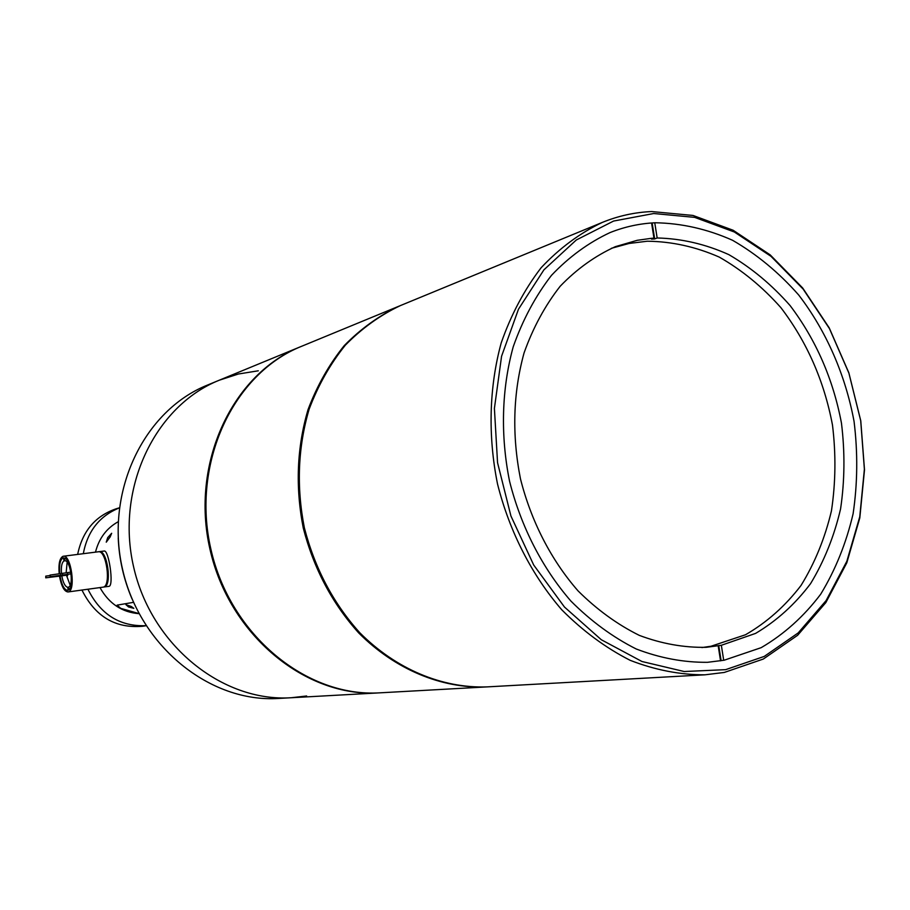 <?xml version="1.0" encoding="UTF-8"?>
<svg xmlns="http://www.w3.org/2000/svg" width="910" height="910" viewBox="0 0 910 910"><rect width="100%" height="100%" fill="white"/><g stroke="black" fill="none" stroke-linecap="round" stroke-linejoin="round"><path stroke-width="1.36" d="M486.27 686.936L485.656 686.97C441.145 688.461 395.031 669.396 358.756 632.985C332.241 603.535 313.745 568.568 303.28 528.084C295.25 487.055 296.853 447.527 308.069 409.523C317.124 385.601 329.17 364.307 344.23 345.629C360.701 328.817 379.049 315.634 399.251 306.067L399.831 305.828M399.251 306.067L301.54 346.323C233.21 373.589 191.054 463.133 210.858 549.048C230.059 635.112 306.727 697.697 380.13 692.817L485.656 686.97M379.618 692.851L379.106 692.874C305.749 697.754 229.149 635.226 209.971 549.253C190.179 463.429 232.3 373.964 300.584 346.71L301.062 346.517M258.303 370.802L238.454 373.999L219.208 380.232C155.053 405.905 115.445 488.158 133.542 566.589C151.06 645.156 222.279 702.27 291.234 697.742L306.636 695.979M654.665 238.932L651.48 239.091L653.96 238.136L651.151 238.352L637.171 240.32L615.387 246.655C595.106 255.881 576.69 269.087 560.162 286.275C545.067 305.544 533.033 327.748 524.069 352.898C513.035 393.006 511.829 434.98 520.463 478.831C531.178 521.362 551.198 560.185 578.043 590.874C596.994 609.689 617.424 624.533 639.355 635.396C661.684 643.768 683.99 647.749 706.274 647.317L721.346 645.281L755.573 633.405C776.685 620.893 795.021 604.308 810.571 583.64C824.21 561.106 834.208 536.195 840.578 508.895C844.73 480.764 845.026 452.168 841.454 423.082C833.128 379.06 816.02 339.908 790.142 305.623C771.794 284.739 751.364 267.745 728.83 254.629C705.478 244.107 681.59 238.556 657.157 237.976L654.665 238.932L652.299 223.917M701.928 647.567L711.051 646.236L745.517 634.748C766.812 622.44 785.319 606.014 801.028 585.46C814.837 563.006 824.972 538.14 831.444 510.851C835.687 482.721 836.04 454.113 832.479 425.015C824.141 380.971 806.954 341.853 780.905 307.671C762.443 286.866 741.889 270.008 719.241 257.086C695.786 246.781 671.808 241.491 647.306 241.218L629.117 243.459L611.361 248.305M720.549 660.853L718.195 645.861M653.96 238.136L651.571 222.984M657.157 237.976L654.779 222.927M723.7 660.262L721.346 645.281M721.073 660.433L718.718 645.486M118.232 538.049C119.119 559.195 123.726 579.488 132.041 598.951M291.234 697.742C222.279 702.27 151.06 645.156 133.542 566.589C115.445 488.158 155.053 405.905 219.208 380.232L207.412 385.101C143.871 410.524 104.65 491.73 122.497 569.091C139.776 646.589 210.199 702.918 278.483 698.448L379.106 692.874M653.744 213.52L613.59 221.05L576.292 240.001L543.93 269.815L518.472 309.207L501.569 356.265L494.403 408.431L497.554 462.724L510.92 515.97L533.692 565.008L564.462 607.027L601.294 639.73L641.982 661.513L684.195 671.523L725.634 669.658L764.229 656.428L798.195 632.916L826.098 600.6L846.857 561.242L859.757 516.766L864.386 469.207L860.701 420.636L848.893 373.111L829.465 328.624L803.166 289.107L771.032 256.358L734.336 231.993L694.648 217.365L653.744 213.52M724.292 672.444L704.897 674.822C679.986 674.845 655.075 670.01 630.164 660.319C605.719 647.886 582.935 631.051 561.811 609.837C531.884 575.279 509.543 531.713 497.531 484.029C487.794 435.822 489.148 386.887 501.239 342.797C511.136 314.541 524.422 289.528 541.12 267.756C559.411 248.271 579.795 233.165 602.284 222.427C618.231 215.909 634.702 212.28 651.662 211.552L693.022 215.454L733.13 230.253L770.201 254.891L802.665 287.981L829.226 327.884L848.848 372.816L860.769 420.807L864.5 469.856L859.813 517.892L846.801 562.824L825.825 602.602L797.638 635.271L763.308 659.045L724.292 672.444M602.284 222.427L400.4 305.589C380.175 315.167 361.827 328.362 345.334 345.186C330.273 363.886 318.204 385.203 309.15 409.147C297.934 447.197 296.33 486.759 304.372 527.846C314.849 568.375 333.356 603.375 359.894 632.848C396.203 669.305 442.362 688.392 486.896 686.902L704.897 674.822M724.144 660.228L761.192 647.658C784.045 634.27 803.871 616.468 820.672 594.241C835.414 570.001 846.22 543.179 853.102 513.786C857.595 483.506 857.914 452.714 854.058 421.41C845.401 374.829 826.314 331.103 798.718 295.033C778.926 272.579 756.881 254.334 732.561 240.286C707.354 229.058 681.567 223.212 655.2 222.768C639.696 223.496 624.647 226.772 610.041 232.585C588.52 242.64 568.989 256.904 551.46 275.377C535.478 296.046 522.727 319.831 513.24 346.733C501.637 388.707 500.295 435.355 509.577 481.299C521.02 526.742 542.36 568.238 570.945 601.112C591.113 621.28 612.862 637.239 636.215 648.978C659.989 658.089 683.763 662.526 707.514 662.309L724.144 660.228M119.29 507.837L116.048 508.826C95.22 516.05 82.423 531.247 77.657 554.417M81.946 590.044C95.129 616.491 115.32 628.56 142.517 626.273L142.836 626.228M119.278 507.928C99.543 515.947 87.542 531.201 83.299 553.701M87.929 589.236C100.544 614.534 119.892 626.671 145.987 625.67M107.699 537.628L111.668 533.283L110.11 536.98L106.254 542.178L107.699 537.628M103.854 551.096L104.093 551.05C108.722 549.253 114.171 586.006 108.961 586.347L103.41 587.064M118.163 521.749C106.516 528.266 98.962 538.401 95.493 552.142M99.975 587.587C108.95 603.603 121.951 612.305 139.014 613.681M138.957 613.567L120.723 608.358L117.14 605.127L133.508 602.34L117.14 605.127L120.723 608.358L138.957 613.567M128.549 606.97L125.933 604.672L131.279 606.481L133.827 608.346L128.549 606.97M59.719 573.778C59.014 564.735 60.185 559.423 63.222 557.83L65.213 558.251C70.991 561.22 74.154 584.834 69.388 589.441L67.909 590.397C64.451 590.215 61.823 585.448 60.026 576.098M64.542 558.831L63.7 559.24M59.184 573.846C58.388 563.904 59.662 558.058 63.006 556.294L63.234 556.249C71.094 554.065 76.201 591.182 68.136 591.932L68.011 591.955C64.235 591.557 61.402 586.29 59.491 576.166M98.018 551.835L98.257 551.79C106.413 549.583 111.486 586.347 103.126 587.143L102.784 587.189M66.828 575.188L67.442 575.939L67.806 574.278M61.789 575.859C63.131 582.821 65.111 586.631 67.738 587.314L68.625 587.2M61.482 573.527C60.959 566.816 61.789 562.619 63.939 560.935L65.224 560.765M70.161 585.21L66.475 575.245M66.146 572.777L67.147 562.198M67.738 587.314L68.102 589.805M63.586 558.433L63.939 560.935M64.451 558.217L64.815 560.708C70.343 560.059 73.96 585.187 68.614 587.121L68.967 589.623M70.821 572.151L50.027 575.086L50.266 576.747L71.06 573.846M50.312 575.018L50.266 576.747M60.515 573.664L60.754 575.336L50.55 576.678M60.754 575.336L71.048 573.812M67.829 575.063L45.739 577.827L60.071 576.064L59.98 575.461M50.095 575.541L45.784 576.11L46.023 577.77M45.739 577.827L45.784 576.11M67.829 575.029L60.071 576.064M98.792 551.767L99.179 551.676C107.346 549.458 112.419 586.222 104.047 587.018L103.922 587.041M62.449 573.368L62.688 575.04M67.397 572.606L67.636 574.267M219.208 380.232L300.584 346.71M142.677 626.251L146.032 625.739M63.359 556.237L98.257 551.79M68.011 591.955L102.989 587.166M66.339 559.24L65.213 558.251M70.093 588.372L69.388 589.441M99.304 551.653L104.218 551.028"/></g></svg>
